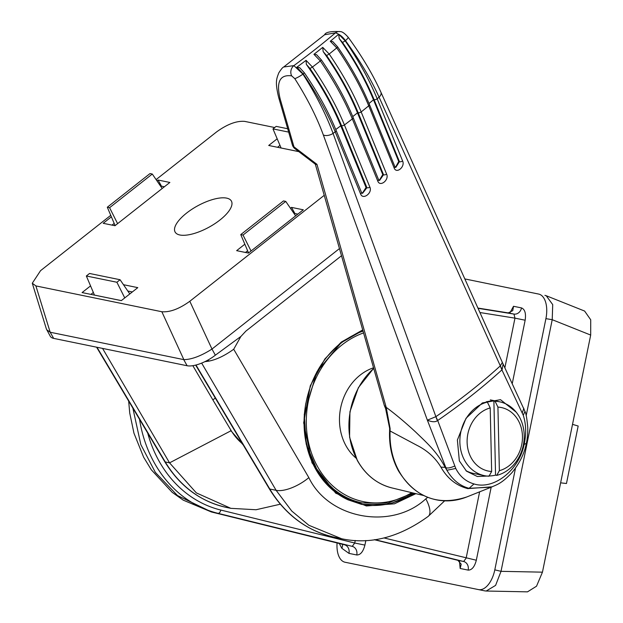<?xml version="1.0" encoding="UTF-8"?>
<svg xmlns="http://www.w3.org/2000/svg" width="623" height="623" viewBox="0 0 623 623"><rect width="100%" height="100%" fill="white"/><g stroke="black" fill="none" stroke-linecap="round" stroke-linejoin="round"><path stroke-width="0.93" d="M373.481 367.804A50.891 43.112 101.6 0 0 339.488 421A50.891 43.112 101.6 0 0 356.107 458.139M490.215 407.925A32.419 27.467 101.6 0 0 467.118 442.252A32.419 27.467 101.6 0 0 491.648 471.494L489.016 476.206A37.699 31.937 -78.4 0 1 484.476 475.668A37.699 31.937 -78.4 0 1 459.867 442.166A37.699 31.937 -78.4 0 1 487.35 402.092L490.215 407.925L491.648 471.494M495.067 401.267A37.699 31.937 -78.4 0 1 499.615 401.804A37.699 31.937 -78.4 0 1 524.216 435.306A37.699 31.937 -78.4 0 1 496.741 475.38L499.366 470.677L497.933 407.099L495.067 401.267L493.891 401.025A37.699 31.937 101.6 0 0 486.166 401.851L487.35 402.092M499.366 470.677A32.419 27.467 101.6 0 0 522.463 436.349A32.419 27.467 101.6 0 0 497.933 407.099M489.141 475.972A37.699 31.937 101.6 0 0 495.558 475.139L496.741 475.38M484.476 475.668L473.48 473.418A37.699 31.937 -78.4 0 1 465.949 470.669M495.558 475.139L493.891 401.025M501.904 369.883A75.399 37.723 -132.4 0 1 500.324 365.88L502.356 362.422L524.971 411.39C526.061 413.555 526.972 418.711 527.704 426.864C527.821 427.004 528.024 436.326 526.162 444.129C524.208 453.972 519.387 463.574 511.701 472.943C501.538 483.401 497.8 484.336 491.165 487.186L469.072 488.307C460.039 485.979 452.641 479.967 446.87 470.264L427.362 420.175L435.89 416.662A289.267 108.885 -28.8 0 0 500.324 365.88L379.072 97.157C370.895 78.996 359.689 60.151 345.454 40.627C342.471 36.484 339.13 33.907 335.431 32.879L324.622 34.748L283.706 66.996L293.892 65.617L302.934 74.145C315.986 94.603 326.031 114.359 333.071 133.415L435.89 416.662A75.399 18.176 -124.6 0 0 437.696 420.494L455.771 468.457C459.797 476.393 465.879 481.556 473.994 483.946C493.798 490.208 519.084 470.256 524.145 444.417C526.427 433.881 526.131 424.162 523.258 415.261L501.904 369.883A288.254 108.503 151.2 0 1 437.696 420.494M435.859 416.694A75.399 20.606 -121.3 0 0 437.393 420.689C435.259 422.238 431.918 422.067 427.362 420.175L323.337 134.973A7.538 4.166 -20.1 0 0 333.071 133.415A372.881 140.354 151.2 0 0 335.205 131.85A2.258 1.269 -22.2 0 0 336.046 130.238C328.399 111.634 317.823 92.477 304.32 72.759L303.23 73.927L296.86 67.206A366.542 137.971 -28.8 0 0 306.057 60.345L312.45 67.043C326.055 86.932 336.716 106.237 344.426 124.966L369.86 187.095C372.733 192.896 362.866 200.357 360.616 193.979L335.205 131.85C327.503 113.121 316.842 93.816 303.23 73.927A372.538 140.23 151.2 0 1 302.934 74.145A7.538 1.129 -32.6 0 1 294.765 78.623L291.65 75.858C279.711 74.316 275.927 82.166 280.295 99.415L293.978 146.864L316.951 164.332L386.198 407.341C395.371 414.108 405.254 422.402 415.845 432.214C426.514 442.548 437.066 451.761 445.095 467.273L446.87 470.264L455.771 468.457M377.764 181.036L352.33 118.907C344.612 100.178 333.951 80.865 320.347 60.984L313.93 54.31A366.542 137.971 -28.8 0 0 322.737 47.364L329.185 54.022C342.79 73.903 353.451 93.209 361.161 111.945L386.603 174.074C389.461 179.922 379.983 187.406 377.764 181.036A2.258 1.269 -22.3 0 0 378.511 179.502L353.07 117.373C345.407 98.769 334.831 79.612 321.343 59.894L316.624 54.731M378.511 179.502L379.539 180.483L383.55 174.736L358.108 112.599A2.258 1.269 157.7 0 0 361.161 111.945A372.881 140.354 151.2 0 0 368.723 105.817A2.258 1.269 -22.3 0 0 369.369 104.353C361.706 85.756 351.131 66.591 337.643 46.881L336.747 47.893L330.276 41.258A366.542 137.971 -28.8 0 0 338.686 34.234L345.189 40.853C358.809 60.735 369.47 80.04 377.172 98.777L402.59 160.89C405.409 166.808 396.353 174.292 394.157 167.945L368.723 105.817C361.013 87.088 350.352 67.775 336.747 47.893A372.538 140.23 151.2 0 1 329.185 54.022L326.608 55.548L323.142 51.553L322.737 47.364M324.622 34.748C325.556 32.186 330.79 31.142 340.306 31.617L340.306 31.617A7.538 6.386 101.6 0 0 335.431 32.879A361.558 136.094 151.2 0 1 293.892 65.617A7.538 6.386 -78.4 0 0 291.65 75.858M503.096 363.996L502.138 369.657A75.399 35.254 -135.8 0 1 500.355 365.865M523.85 408.314L522.339 412.722M489.966 475.949L477.319 476.509L466.51 471.167L459.346 460.927L457.383 440.017L466.035 418.274L482.397 402.925L500.487 399.678L516.171 412.146M524.963 411.39L523.258 415.261M492.178 486.812L467.78 488.619L469.072 488.307L473.994 483.946M467.78 488.619C456.27 485.59 447.322 478.425 440.928 467.133L445.461 467.351M440.78 466.868C435.212 457.695 427.269 450.507 416.935 445.305L390.185 431.046M323.337 134.973C316.585 116.665 307.061 97.881 294.765 78.623M387.233 412.512L384.329 405.534L386.198 407.341L390.115 428.492L390.091 431.272A71.03 60.174 101.6 0 0 398.954 471.019A71.03 60.174 101.6 0 0 466.939 496.905C438.109 506.335 415.284 497.652 398.447 470.863C391.984 458.91 389.032 445.671 389.585 431.139L389.64 428.351L390.115 428.492M445.5 467.359C446.925 468.512 449.985 468.075 454.681 466.051M280.295 99.415A7.538 4.782 163.9 0 1 278.652 97.398L292.343 144.84A7.538 4.782 -16.1 0 0 293.978 146.864A7.538 4.213 -52.8 0 0 295.022 148.757L315.051 163.981L316.951 164.332L315.425 164.527L384.329 405.534M330.276 41.258L332.783 41.601M395.504 167.361L398.72 161.489L373.473 99.773A369.003 138.898 151.2 0 1 369.011 103.496A369.003 138.898 -28.8 0 0 373.473 99.773C365.358 79.915 353.942 59.535 339.231 38.618L338.686 34.234M394.157 167.945A2.258 1.269 -22.3 0 0 394.803 166.481L395.769 167.455L399.436 161.637L374.026 99.509C366.386 80.967 355.889 61.95 342.525 42.457L339.231 38.618M402.59 160.89A2.258 1.277 157.8 0 1 399.436 161.637L398.72 161.489M394.803 166.481L369.369 104.353M313.93 54.31L316.539 54.66M379.282 180.405L382.763 174.572L357.485 112.849A369.003 138.898 151.2 0 1 352.75 116.594A369.003 138.898 -28.8 0 0 357.485 112.849C349.355 92.967 337.907 72.533 323.142 51.553M358.108 112.599C350.469 94.057 339.963 75.04 326.608 55.548M296.86 67.206L299.741 67.712M362.321 193.286L366.044 187.5L340.781 125.784A369.003 138.898 151.2 0 1 335.758 129.537A369.003 138.898 -28.8 0 0 340.781 125.784C332.635 105.848 321.156 85.374 306.337 64.348L306.057 60.345M360.616 193.979A2.258 1.277 -22.2 0 0 361.465 192.359L362.547 193.356L366.908 187.679L341.474 125.55C333.835 107.008 323.329 87.991 309.974 68.499L306.337 64.348M386.603 174.074A2.258 1.269 157.7 0 1 383.55 174.736L382.763 174.572M369.86 187.095A2.258 1.269 157.7 0 1 366.908 187.679L366.044 187.5M361.465 192.359A2.258 1.277 -22.2 0 0 361.457 192.359L336.046 130.238M590.69 335.065L552.219 319.7L552.71 304.608L546.239 295.738L584.608 311.056L590.713 319.786L590.69 335.065L542.454 572.163L536.528 586.204L527.502 591.85L486.189 591.025L495.596 585.386L501.024 571.33L542.454 572.163M337.074 542.96A22.623 12.016 -78.5 0 0 345.072 562.242L478.519 589.599A22.623 12.016 -78.5 0 0 478.534 589.599A22.623 12.016 -78.5 0 0 494.802 569.85L501.024 571.33M552.219 319.7L545.912 318.641L526.17 415.681M515.486 468.2L494.802 569.85M545.912 318.641A22.623 12.016 -78.5 0 0 538.646 294.064L464.922 278.94L538.646 294.064M132.855 408.104L140.845 444.612L155.361 472.413L177.5 495.55L211.68 512.028L352.236 546.363L217.988 513.329A128.174 108.581 -78.4 0 1 139.536 419.334M374.322 539.713L457.897 560.326L461.191 564.173L460.171 568.472L459.447 561.019M509.925 312.871L513.516 306.282L512.776 310.643L508.236 312.902L477.989 308.074M343.88 544.634L344.441 544.767A7.538 6.386 -78.4 0 1 348.981 553.38L341.801 548.256A7.538 5.708 144.8 0 0 342.416 544.276M384.017 537.945L476.322 560.233C474.586 566.837 471.868 570.131 468.177 570.115L460.171 568.472M504.895 367.656L514.964 318.143L525.15 320.214L512.34 383.168M552.173 319.918L501.063 571.12M544.907 295.333L546.239 295.738M484.78 590.869L478.55 589.607L484.795 590.869M484.904 590.892L486.189 591.025M147.69 433.016A124.405 105.388 101.6 0 0 220.807 510.058L354.728 543.022L364.914 545.094C363.178 551.705 360.468 555 356.777 554.976L348.981 553.38M572.529 424.364L578.167 426.023L566.471 483.503L560.63 482.833M341.217 342.627L316.811 371.931L304.258 414.35L306.173 444.02L319.319 475.131L340.22 495.589L361.994 504.435L389.476 504.132L414.568 493.346M415.884 493.665L394.46 503.805L366.347 505.969L335.711 493.175L312.006 462.85L303.681 422.822L310.277 385.816L324.894 358.903L341.279 342.105L362.718 329.925M361.356 504.303L347.969 499.81C338.959 495.628 331.078 489.561 324.31 481.602C317.434 473.472 312.24 463.979 308.72 453.139C301.711 430.602 302.591 407.535 311.368 383.939C318.08 366.986 328.08 353.21 341.349 342.603L362.866 330.439L341.435 342.463M110.754 215.332L40.542 270.678L32.287 283.239L35.893 285.918L50.175 332.23L53.656 338.382L187.102 365.74A22.623 8.512 151.2 0 0 215.052 355.406L240.969 336.389L245.89 331.101L341.583 255.671M240.704 336.755L233.711 349.254C224.724 355.702 216.438 359.65 208.853 361.114L204.858 361.675M179.868 234.988A32.123 12.094 151.2 0 1 175.063 231.943A32.123 12.094 151.2 0 1 191.822 209.328A32.123 12.094 151.2 0 1 226.64 198.122A32.123 12.094 151.2 0 1 231.367 201.019A32.123 12.094 151.2 0 1 214.865 223.665A32.123 12.094 151.2 0 1 179.868 234.988M86.348 275.989L116.89 282.25L120.075 279.735L89.533 273.474L86.348 275.989L94.462 295.092L121.353 300.605M132.325 291.953L127.801 291.019M93.349 292.467L90.911 294.383M164.394 186.768L161.45 186.16L160.89 186.596M114.18 223.416L112.031 225.113M287.701 128.743L276.168 126.376L272.975 128.891L281.09 147.994L298.791 151.623M279.976 145.361L277.539 147.285M297.841 214.117L294.897 213.518L294.344 213.954M247.635 250.773L245.478 252.471M90.561 285.895L82.08 292.576L121.329 300.621L137.8 287.639L123.471 284.703M111.392 216.843L103.2 223.307L114.975 225.721L169.861 182.453L158.086 180.039L156.996 180.904M277.188 138.789L268.708 145.471L298.822 151.646M244.839 244.2L236.647 250.656L248.421 253.07L303.308 209.811L291.533 207.397L290.443 208.253M35.893 285.918L161.848 311.741C169.908 312.388 179.229 308.899 189.813 301.275L324.287 195.287M274.696 127.528L244.66 121.376C236.592 120.722 227.27 124.211 216.687 131.835L156.1 179.595M53.656 338.382A22.623 8.512 151.2 0 1 50.299 336.295L46.414 329.069L32.287 283.239M242.939 444.503L230.954 430.789L243.227 444.978M341.638 538.739L308.868 525.282L291.766 511.055L276.106 490.317L201.65 363.1M192.842 365.678L212.879 399.919L215.278 398.035M230.985 430.322L212.879 399.919L230.985 430.322A60.314 51.094 101.6 0 0 242.581 443.895M280.311 504.202L256.053 509.746L230.845 508.337L196.346 492.894L169.549 462.858L230.954 430.789L230.635 430.252M96.986 347.268L165.274 461.962L169.526 462.834L102.561 348.413M50.292 332.261L183.847 359.635L161.848 311.741M339.543 248.507L211.984 349.051L215.348 355.18M189.813 301.275L211.984 349.051M50.175 332.23L46.709 329.769M211.82 349.176C200.886 356.045 191.565 359.533 183.847 359.635M294.897 213.518L291.533 207.397M161.45 186.16L158.086 180.039M240.758 234.591L243.032 235.058L285.747 201.393L283.465 200.925L240.758 234.591L248.561 252.961M285.747 201.393L295.637 215.854M243.032 235.058L251.046 251.007M272.975 128.891L288.667 132.107M109.586 207.7L152.292 174.035L150.018 173.568L107.312 207.233L109.586 207.7L117.599 223.649M107.312 207.233L115.115 225.604M152.292 174.035L162.19 188.496M120.075 279.735L129.802 293.947M116.89 282.25L124.756 297.919M413.508 493.097A90.475 76.645 -78.4 0 1 361.332 504.295M321.343 59.894L320.347 60.984A372.538 140.23 151.2 0 1 312.45 67.043L309.974 68.499M340.306 31.617C342.183 31.555 344.792 33.416 348.132 37.201L348.132 37.201A7.538 1.324 143.8 0 1 345.454 40.627A372.538 140.23 151.2 0 1 345.189 40.853L342.525 42.457M353.07 117.373A2.258 1.269 -22.3 0 1 352.33 118.907A372.881 140.354 151.2 0 1 344.426 124.966A2.258 1.269 157.7 0 1 341.474 125.55M348.132 37.201C361.901 56.039 372.827 74.378 380.91 92.22A7.538 4.353 155.7 0 1 379.072 97.157A372.881 140.354 151.2 0 1 377.172 98.777A2.258 1.269 157.8 0 1 374.026 99.509M373.675 368.481A68.32 57.877 101.6 0 0 357.509 460.561A68.32 57.877 101.6 0 0 391.96 487.934C377.079 484.118 365.53 474.952 357.298 460.42L349.573 437.214L349.939 411.787L358.357 387.701L373.636 368.341M525.75 443.638L524.145 444.417M278.652 97.398L278.652 97.398C274.86 81.558 276.612 78.833 278.761 72.938C281.16 69.2 282.803 67.222 283.706 67.004M341.801 548.256L339.309 543.513M513.516 306.282L521.521 307.918C524.924 309.351 526.139 313.455 525.15 320.214M491.173 487.217L476.322 560.233M365.849 540.491L364.914 545.094M128.665 401.064L129.732 413.041L133.961 433.203L143.648 457.243L151.288 469.765L172.197 492.341L183.224 500.144L211.384 511.966A26.392 14.407 -76.1 0 0 211.68 512.028L217.988 513.329A3.769 2.001 -76.2 0 0 220.807 510.058M356.777 554.976A7.538 6.386 -78.4 0 0 352.236 546.363L354.728 543.022L355.25 540.46M457.897 560.326L463.637 561.502L466.136 558.153L479.624 491.835M478.106 308.33L513.975 314.078L514.964 318.143L479.998 312.536M521.521 307.918A7.538 6.386 101.6 0 1 513.975 314.078L508.236 312.902M468.177 570.115A7.538 6.386 -78.4 0 0 463.637 561.502L374.836 539.643M208.082 359.993A7.538 4.447 -101.5 0 1 208.853 361.114M233.711 349.254L308.837 477.623C328.617 519.06 391.781 530.508 425.82 498.836L427.666 497.341M425.82 498.836A26.392 9.898 51.8 0 1 428.219 516.374L444.604 500.876M195.972 365.016L269.798 489.024A128.174 108.581 101.6 0 0 335.322 537.447L341.007 538.615C369.961 544.961 399.024 537.54 428.219 516.374M308.837 477.623A26.392 10.661 149.7 0 1 276.106 490.317L269.798 489.024A3.769 1.464 149.2 0 1 269.245 488.681C285.357 515.003 307.388 531.255 335.322 537.447M96.588 347.182L164.713 461.62A3.769 1.464 149.2 0 0 165.274 461.962A120.636 102.195 101.6 0 0 226.936 507.535L230.845 508.337M187.102 365.74L183.738 359.619M321.912 478.628A88.964 75.367 101.6 0 0 360.662 502.621L362.313 502.963A88.964 75.367 -78.4 0 1 305.877 403.136M363.567 332.908A87.461 74.09 101.6 0 0 308.354 401.235A87.461 74.09 101.6 0 0 333.391 486.477A87.461 74.09 101.6 0 0 411.756 492.676M327.41 356.34A88.964 75.367 -78.4 0 1 363.061 331.109M499.615 401.804L490.301 399.896M502.356 362.422L380.91 92.22M385.707 409.093L389.64 428.351M315.051 163.981L315.425 164.527M337.643 46.881L332.698 41.539M304.32 72.759L299.663 67.642M292.343 144.84A7.538 7.538 0 0 0 295.022 148.757M492.365 486.742L466.939 496.905M391.96 487.934L423.476 495.48M211.384 511.966L344.161 544.704M195.661 365.094L269.245 488.681M164.713 461.62C179.883 486.399 200.629 501.702 226.936 507.535M362.313 502.963L388.168 503.01L413.072 492.988"/></g></svg>
